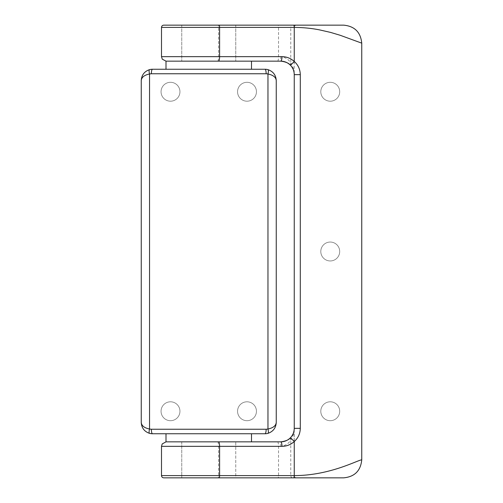<?xml version="1.0" encoding="UTF-8"?>
<svg xmlns="http://www.w3.org/2000/svg" width="503" height="503" viewBox="0 0 503 503"><rect width="100%" height="100%" fill="white"/><g stroke="black" fill="none" stroke-linecap="round" stroke-linejoin="round"><path stroke-width="0.38" stroke-dasharray="2.52 1.89" d="M179.948 411.253A9.45 9.45 0 0 1 165.776 419.433A9.45 9.45 0 0 1 165.776 403.066A9.45 9.45 0 0 1 179.948 411.253A9.45 9.45 0 0 1 165.776 419.433A9.45 9.45 0 0 1 165.776 403.066A9.45 9.45 0 0 1 179.948 411.253M256.448 411.253A9.45 9.45 0 0 1 242.276 419.433A9.45 9.45 0 0 1 242.276 403.066A9.45 9.45 0 0 1 256.448 411.253A9.45 9.45 0 0 1 242.276 419.433A9.45 9.45 0 0 1 242.276 403.066A9.45 9.45 0 0 1 256.448 411.253M179.948 91.747A9.45 9.45 0 0 1 165.776 99.934A9.45 9.45 0 0 1 165.776 83.567A9.45 9.45 0 0 1 179.948 91.747A9.45 9.45 0 0 1 165.776 99.934A9.45 9.45 0 0 1 165.776 83.567A9.45 9.45 0 0 1 179.948 91.747M256.448 91.747A9.45 9.45 0 0 1 242.276 99.934A9.45 9.45 0 0 1 242.276 83.567A9.45 9.45 0 0 1 256.448 91.747A9.45 9.45 0 0 1 242.276 99.934A9.45 9.45 0 0 1 242.276 83.567A9.45 9.45 0 0 1 256.448 91.747M208.751 61.152L235.75 61.152L208.751 61.152M235.75 25.15L235.75 61.152L235.75 25.15L208.751 25.15M235.75 477.85L181.753 477.85L235.75 477.85L235.75 441.848L181.753 441.848L235.75 441.848L181.753 441.848L235.75 441.848L235.75 477.85M251.5 441.848L166.003 441.848L280.749 441.848L280.787 446.35L278.536 446.35L278.536 475.599A2.251 0.465 -90 0 1 278.071 477.85L163.752 477.85M208.751 433.749L166.003 433.749L208.751 433.749M208.751 69.251L166.003 69.251L208.751 69.251M251.5 61.152L166.003 61.152L280.749 61.152L280.787 56.65L278.536 56.65L278.536 27.401L290.772 27.401A2.251 1.981 90 0 1 292.752 25.15L163.752 25.15M276.248 80.499A11.248 11.248 0 0 0 264.999 69.251L152.497 69.251A11.248 11.248 0 0 0 141.249 80.499L141.249 422.501A11.248 11.248 0 0 0 152.497 433.749L264.999 433.749A11.248 11.248 0 0 0 276.248 422.501L276.248 80.474M339.701 251.5A9.45 9.45 0 0 1 325.523 259.686A9.45 9.45 0 0 1 325.523 243.314A9.45 9.45 0 0 1 339.701 251.5A9.45 9.45 0 0 1 325.523 259.686A9.45 9.45 0 0 1 325.523 243.314A9.45 9.45 0 0 1 339.701 251.5M343.637 477.85L278.071 477.85M293.878 431.486L294.249 428.349L294.217 430.625C293.708 434.315 292.557 437.34 290.772 439.691C289.137 443.288 285.836 445.507 280.875 446.35L280.787 446.35M339.701 411.253A9.45 9.45 0 0 0 325.523 403.066A9.45 9.45 0 0 0 325.523 419.433A9.45 9.45 0 0 0 339.701 411.253A9.45 9.45 0 0 0 325.523 403.066A9.45 9.45 0 0 0 325.523 419.433A9.45 9.45 0 0 0 339.701 411.253M293.878 71.514L294.249 74.651L294.217 72.375C293.708 68.685 292.557 65.66 290.772 63.309C289.137 59.712 285.836 57.493 280.875 56.65L280.787 56.65M339.701 91.747A9.45 9.45 0 0 1 325.523 99.934A9.45 9.45 0 0 1 325.523 83.567A9.45 9.45 0 0 1 339.701 91.747A9.45 9.45 0 0 1 325.523 99.934A9.45 9.45 0 0 1 325.523 83.567A9.45 9.45 0 0 1 339.701 91.747M294.167 73.13L294.249 475.599A2.251 2.251 0 0 0 296.5 477.85A2.251 2.251 0 0 1 294.249 475.599L294.167 429.87M294.142 72.941A4.502 2.194 172.7 0 1 294.217 72.375L294.249 27.401A2.251 2.251 0 0 1 296.5 25.15L343.637 25.15M291.237 66.145L293.412 69.974M291.218 66.126A4.502 3.414 141 0 1 290.772 63.309L290.772 27.401L294.217 27.401A2.251 2.194 90 0 1 296.412 25.15M294.249 27.401A2.251 2.251 0 0 1 296.5 25.15M291.237 436.856L293.412 433.026M291.218 436.874A4.502 3.414 -141 0 0 290.772 439.691L290.772 475.599A2.251 1.981 -90 0 0 292.752 477.85M294.142 430.059A4.502 2.194 -172.7 0 0 294.217 430.625L294.249 475.599M161.501 475.599L294.217 475.599A2.251 2.194 -90 0 0 296.412 477.85M217.636 441.848A4.502 0.937 -90 0 1 218.572 446.35L218.572 475.599A2.251 0.465 -90 0 1 218.107 477.85M277.599 441.848A4.502 0.937 -90 0 1 278.536 446.35L161.501 446.35M161.501 27.401L278.536 27.401A2.251 0.465 90 0 0 278.071 25.15M217.636 61.152A4.502 0.937 90 0 0 218.572 56.65L218.572 27.401A2.251 0.465 90 0 0 218.107 25.15M277.599 61.152A4.502 0.937 90 0 0 278.536 56.65L161.501 56.65M181.753 25.15L181.753 61.152L181.753 25.15M181.753 441.848L181.753 477.85L181.753 441.848"/><path stroke-width="0.75" d="M141.249 422.526L141.249 422.501C141.601 427.959 144.367 431.574 149.542 433.353A4.502 1.144 105.3 0 1 149.542 429.015L151.353 429.248A4.502 1.151 90 0 0 152.497 433.749L264.999 433.749A4.502 1.151 -90 0 0 266.15 429.248L267.961 429.015L267.961 73.985L266.15 73.752A4.502 1.151 -90 0 0 264.999 69.251L152.497 69.251A4.502 1.151 90 0 0 151.353 73.752L149.542 73.985L149.542 429.015C144.367 427.946 141.601 425.777 141.249 422.501L141.249 80.499C141.601 77.223 144.367 75.054 149.542 73.985A4.502 1.144 74.7 0 1 149.542 69.647C144.367 71.426 141.601 75.041 141.249 80.499M208.751 25.15L235.75 25.15M208.751 477.85L235.75 477.85L208.751 477.85M218.566 61.152A4.502 1.031 -90 0 0 219.597 56.65L161.501 56.65L162.262 59.153L166.003 61.152L280.749 61.152C284.22 61.177 287.282 62.378 289.929 64.755C292.708 67.364 294.148 70.665 294.249 74.651L294.249 428.349C294.148 432.335 292.708 435.636 289.929 438.245C287.282 440.622 284.22 441.823 280.749 441.848L166.003 441.848L251.5 441.848L251.5 433.749M166.003 69.251L166.003 61.152L251.5 61.152L251.5 69.251M276.248 80.474L276.248 80.499C275.896 75.041 273.135 71.426 267.961 69.647A4.502 1.144 -74.7 0 1 267.961 73.985C273.135 75.054 275.896 77.223 276.248 80.499L276.248 422.501C275.896 425.777 273.135 427.946 267.961 429.015A4.502 1.144 -105.3 0 1 267.961 433.353C273.135 431.574 275.896 427.959 276.248 422.501M152.497 69.251A11.538 11.393 -97.1 0 0 149.542 69.647M267.961 69.647A11.538 11.393 97.1 0 0 264.999 69.251M264.999 433.749A11.538 11.393 82.9 0 0 267.961 433.353M149.542 433.353A11.538 11.393 -82.9 0 0 152.497 433.749M166.003 433.749L166.003 441.848L162.199 443.942L161.501 446.35L219.597 446.35L219.597 475.599L161.501 475.599C161.62 476.957 162.368 477.705 163.752 477.85L343.637 477.85C354.609 476.813 360.645 470.814 361.751 459.849C358.105 459.855 330.22 475.599 294.249 475.599L294.249 441.546C298.128 438.088 300.14 433.687 300.297 428.349L300.297 74.651C300.14 69.313 298.128 64.912 294.249 61.454C290.734 58.298 286.641 56.694 281.969 56.65A4.502 1.22 -90 0 1 280.749 61.152C286.125 61.819 289.621 63.485 291.237 66.145A4.502 3.414 141 0 1 291.218 66.126M281.969 56.65L219.597 56.65L219.597 27.401L161.501 27.401C161.62 26.043 162.368 25.295 163.752 25.15L343.637 25.15C354.609 26.187 360.645 32.186 361.751 43.151L361.751 459.849M361.751 43.151L340.173 35.273L330.477 32.381L319.43 29.859C311.395 28.281 303.001 27.458 294.249 27.401L294.249 61.454A4.502 0.937 -47.1 0 1 289.929 64.755M296.5 25.15L292.752 25.15M293.412 69.974L293.878 71.514M291.218 436.874A4.502 3.414 -141 0 1 291.237 436.856C289.621 439.515 286.125 441.181 280.749 441.848A4.502 1.22 90 0 1 281.969 446.35C286.641 446.306 290.734 444.702 294.249 441.546A4.502 0.937 47.1 0 0 289.929 438.245M293.412 433.026L293.878 431.486M151.353 429.248L266.15 429.248M266.15 73.752L151.353 73.752M293.62 477.85A2.251 0.629 90 0 0 294.249 475.599L219.597 475.599A2.251 0.516 90 0 1 219.082 477.85M218.566 441.848A4.502 1.031 90 0 1 219.597 446.35L281.969 446.35M293.62 25.15A2.251 0.629 -90 0 1 294.249 27.401L219.597 27.401A2.251 0.516 -90 0 0 219.082 25.15M294.249 428.349L300.297 428.349M294.249 74.651L300.297 74.651M161.501 446.35L161.501 475.599M161.501 56.65L161.501 27.401"/></g></svg>
